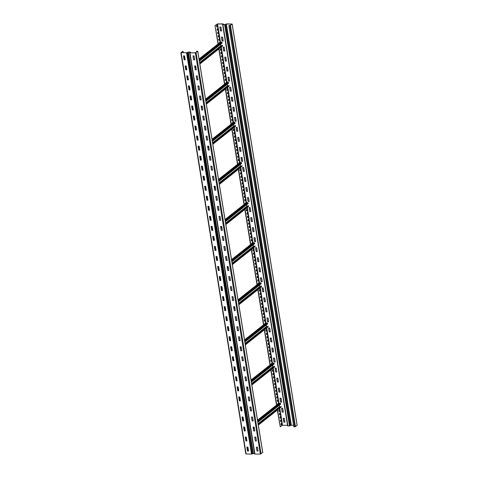 <?xml version="1.0" encoding="UTF-8"?>
<svg xmlns="http://www.w3.org/2000/svg" width="478" height="478" viewBox="0 0 478 478"><rect width="100%" height="100%" fill="white"/><g stroke="black" fill="none" stroke-linecap="round" stroke-linejoin="round"><path stroke-width="0.72" d="M254.529 453.359L251.53 454.082L245.829 453.963L180.839 52.729L183.032 51.14L183.295 52.741M180.839 52.729L187.256 52.676L181.12 52.682L183.032 51.14M247.496 451.065L246.845 447.05L247.933 447.121L248.56 450.999L247.496 451.065L248.554 450.969M245.871 441.033L245.22 437.017L246.307 437.089L246.935 440.967L245.871 441.033L246.929 440.937M244.246 431.001L243.595 426.985L244.682 427.057L245.31 430.935L244.246 431.001L245.304 430.905M242.621 420.969L241.97 416.959L243.057 417.025L243.684 420.903L242.621 420.969L243.678 420.873M240.996 410.937L240.344 406.927L241.432 406.993L242.059 410.877L240.996 410.937L242.053 410.847M239.37 400.911L238.719 396.895L239.807 396.967L240.434 400.845L239.37 400.911L240.434 400.815M237.745 390.879L237.094 386.863L238.181 386.935L238.809 390.813L237.745 390.879L238.809 390.783M236.12 380.846L235.469 376.831L236.556 376.903L237.19 380.781L236.12 380.846L237.184 380.751M234.495 370.814L233.85 366.805L234.931 366.871L235.564 370.749L234.495 370.814L235.558 370.719M232.87 360.782L232.224 356.773L233.312 356.839L233.939 360.717L232.87 360.782L233.933 360.687M231.244 350.75L230.599 346.741L231.687 346.813L232.314 350.691L231.244 350.75L232.308 350.661M229.625 340.724L228.974 336.709L230.061 336.781L230.689 340.659L229.625 340.724L230.683 340.629M228 330.692L227.349 326.677L228.436 326.749L229.064 330.627L228 330.692L229.058 330.597M226.375 320.66L225.724 316.645L226.811 316.717L227.438 320.595L226.375 320.66L227.432 320.565M224.75 310.628L224.098 306.619L225.186 306.685L225.813 310.563L224.75 310.628L225.807 310.533M223.124 300.596L222.473 296.587L223.561 296.653L224.188 300.537L223.124 300.596L224.182 300.507M221.499 290.57L220.848 286.555L221.935 286.627L222.563 290.505L221.499 290.57L222.563 290.475M219.874 280.538L219.223 276.523L220.31 276.595L220.938 280.472L219.874 280.538L220.938 280.443M218.249 270.506L217.598 266.491L218.685 266.563L219.318 270.44L218.249 270.506L219.312 270.411M216.624 260.474L215.978 256.465L217.06 256.531L217.693 260.408L216.624 260.474L217.687 260.379M214.998 250.442L214.353 246.433L215.441 246.499L216.068 250.382L214.998 250.442L216.062 250.353M213.373 240.41L212.728 236.401L213.815 236.473L214.443 240.35L213.373 240.41L214.437 240.32M211.754 230.384L211.103 226.369L212.19 226.441L212.818 230.318L211.754 230.384L212.812 230.288M210.129 220.352L209.478 216.337L210.565 216.409L211.192 220.286L210.129 220.352L211.186 220.256M208.504 210.32L207.852 206.305L208.94 206.376L209.567 210.254L208.504 210.32L209.561 210.224M206.878 200.288L206.227 196.279L207.315 196.344L207.942 200.222L206.878 200.288L207.936 200.192M205.253 190.256L204.602 186.247L205.689 186.312L206.317 190.196L205.253 190.256L206.311 190.166M203.628 180.23L202.977 176.215L204.064 176.286L204.692 180.164L203.628 180.23L204.692 180.134M202.003 170.198L201.352 166.183L202.439 166.254L203.066 170.132L202.003 170.198L203.066 170.102M200.378 160.166L199.726 156.151L200.814 156.222L201.447 160.1L200.378 160.166L201.441 160.07M198.752 150.134L198.107 146.125L199.189 146.19L199.822 150.068L198.752 150.134L199.816 150.038M197.127 140.102L196.482 136.093L197.569 136.158L198.197 140.042L197.127 140.102L198.191 140.012M195.502 130.07L194.857 126.061L195.944 126.132L196.572 130.01L195.502 130.07L196.566 129.98M193.883 120.044L193.231 116.029L194.319 116.1L194.946 119.978L193.883 120.044L194.94 119.948M192.258 110.012L191.606 105.997L192.694 106.068L193.321 109.946L192.258 110.012L193.315 109.916M190.632 99.98L189.981 95.97L191.069 96.036L191.696 99.914L190.632 99.98L191.69 99.884M189.007 89.948L188.356 85.938L189.443 86.004L190.071 89.882L189.007 89.948L190.065 89.852M187.382 79.916L186.731 75.906L187.818 75.972L188.446 79.856L187.382 79.916L188.44 79.826M185.757 69.89L185.106 65.874L186.193 65.946L186.82 69.824L185.757 69.89L186.82 69.794M184.132 59.858L183.48 55.842L184.568 55.914L185.195 59.792L184.132 59.858L185.195 59.762M262.697 452.445L260.331 454.1L195.341 52.861L189.963 52.849L195.466 52.765L197.486 51.367L196.464 51.271L196.595 52.072M260.331 454.1L254.947 454.088L189.963 52.849L189.641 52.747L189.957 52.126L188.368 52.12L187.256 52.676L252.241 453.915M256.991 451.083L256.345 447.073L257.433 447.139L258.06 451.017L256.991 451.083L258.054 450.987M255.366 441.051L254.72 437.041L255.808 437.113L256.435 440.991L255.366 441.051L256.429 440.961M253.74 431.025L253.095 427.009L254.182 427.081L254.81 430.959L253.74 431.025L254.804 430.929M252.121 420.993L251.47 416.977L252.557 417.049L253.185 420.927L252.121 420.993L253.179 420.897M250.496 410.96L249.845 406.945L250.932 407.017L251.559 410.895L250.496 410.96L251.553 410.865M248.871 400.928L248.219 396.919L249.307 396.985L249.934 400.863L248.871 400.928L249.928 400.833M247.246 390.896L246.594 386.887L247.682 386.953L248.309 390.837L247.246 390.896L248.303 390.807M245.62 380.87L244.969 376.855L246.056 376.927L246.684 380.805L245.62 380.87L246.678 380.775M243.995 370.838L243.344 366.823L244.431 366.895L245.059 370.773L243.995 370.838L245.059 370.743M242.37 360.806L241.719 356.791L242.806 356.863L243.433 360.741L242.37 360.806L243.433 360.711M240.745 350.774L240.093 346.765L241.181 346.831L241.814 350.709L240.745 350.774L241.808 350.679M239.12 340.742L238.474 336.733L239.562 336.799L240.189 340.683L239.12 340.742L240.183 340.653M237.494 330.71L236.849 326.701L237.936 326.773L238.564 330.651L237.494 330.71L238.558 330.621M235.869 320.684L235.224 316.669L236.311 316.741L236.939 320.619L235.869 320.684L236.933 320.589M234.25 310.652L233.599 306.637L234.686 306.709L235.313 310.586L234.25 310.652L235.307 310.557M232.625 300.62L231.973 296.605L233.061 296.677L233.688 300.554L232.625 300.62L233.682 300.525M230.999 290.588L230.348 286.579L231.436 286.645L232.063 290.522L230.999 290.588L232.057 290.493M229.374 280.556L228.723 276.547L229.81 276.613L230.438 280.496L229.374 280.556L230.432 280.466M227.749 270.53L227.098 266.515L228.185 266.587L228.813 270.464L227.749 270.53L228.807 270.434M226.124 260.498L225.473 256.483L226.56 256.555L227.187 260.432L226.124 260.498L227.187 260.402M224.499 250.466L223.847 246.451L224.935 246.523L225.562 250.4L224.499 250.466L225.562 250.37M222.873 240.434L222.222 236.425L223.31 236.491L223.943 240.368L222.873 240.434L223.937 240.338M221.248 230.402L220.603 226.393L221.69 226.458L222.318 230.342L221.248 230.402L222.312 230.312M219.623 220.37L218.978 216.361L220.065 216.432L220.693 220.31L219.623 220.37L220.687 220.28M217.998 210.344L217.353 206.329L218.44 206.4L219.067 210.278L217.998 210.344L219.061 210.248M216.379 200.312L215.727 196.297L216.815 196.368L217.442 200.246L216.379 200.312L217.436 200.216M214.753 190.28L214.102 186.271L215.19 186.336L215.817 190.214L214.753 190.28L215.811 190.184M213.128 180.248L212.477 176.239L213.564 176.304L214.192 180.182L213.128 180.248L214.186 180.152M211.503 170.216L210.852 166.207L211.939 166.272L212.567 170.156L211.503 170.216L212.561 170.126M209.878 160.19L209.227 156.175L210.314 156.246L210.941 160.124L209.878 160.19L210.935 160.094M208.253 150.158L207.601 146.143L208.689 146.214L209.316 150.092L208.253 150.158L209.316 150.062M206.627 140.126L205.976 136.111L207.064 136.182L207.691 140.06L206.627 140.126L207.691 140.03M205.002 130.094L204.351 126.084L205.438 126.15L206.072 130.028L205.002 130.094L206.066 129.998M203.377 120.062L202.732 116.052L203.819 116.118L204.447 120.002L203.377 120.062L204.441 119.972M201.752 110.036L201.107 106.02L202.194 106.092L202.821 109.97L201.752 110.036L202.815 109.94M200.127 100.004L199.481 95.988L200.569 96.06L201.196 99.938L200.127 100.004L201.19 99.908M198.507 89.972L197.856 85.956L198.944 86.028L199.571 89.906L198.507 89.972L199.565 89.876M196.882 79.94L196.231 75.93L197.318 75.996L197.946 79.874L196.882 79.94L197.94 79.844M195.257 69.907L194.606 65.898L195.693 65.964L196.321 69.842L195.257 69.907L196.315 69.812M193.632 59.875L192.981 55.866L194.068 55.938L194.695 59.816L193.632 59.875L194.689 59.786M257.039 450.921L256.417 447.073M255.413 440.889L254.792 437.041M253.788 430.857L253.167 427.009M252.169 420.825L251.542 416.977M250.544 410.799L249.916 406.945M248.919 400.767L248.291 396.919M247.293 390.735L246.666 386.887M245.668 380.703L245.047 376.855M244.043 370.671L243.422 366.823M242.418 360.645L241.796 356.791M240.793 350.613L240.171 346.765M239.167 340.581L238.546 336.733M237.542 330.549L236.921 326.701M235.917 320.517L235.296 316.669M234.298 310.485L233.67 306.637M232.672 300.459L232.045 296.611M231.047 290.427L230.42 286.579M229.422 280.395L228.795 276.547M227.797 270.363L227.175 266.515M226.172 260.331L225.55 256.483M224.546 250.305L223.925 246.451M222.921 240.273L222.3 236.425M221.296 230.241L220.675 226.393M219.671 220.209L219.049 216.361M218.046 210.177L217.424 206.329M216.426 200.151L215.799 196.297M214.801 190.119L214.174 186.271M213.176 180.087L212.549 176.239M211.551 170.054L210.923 166.207M209.926 160.022L209.304 156.175M208.3 149.99L207.679 146.143M206.675 139.964L206.054 136.111M205.05 129.932L204.429 126.084M203.425 119.9L202.803 116.052M201.8 109.868L201.178 106.02M200.174 99.836L199.553 95.988M198.555 89.81L197.928 85.956M196.93 79.778L196.303 75.93M195.305 69.746L194.677 65.898M193.68 59.714L193.052 55.866M247.538 450.897L246.917 447.05M245.919 440.865L245.292 437.017M244.294 430.839L243.666 426.985M242.669 420.807L242.041 416.959M241.043 410.775L240.422 406.927M239.418 400.743L238.797 396.895M237.793 390.711L237.172 386.863M236.168 380.685L235.546 376.831M234.543 370.653L233.921 366.805M232.917 360.621L232.296 356.773M231.292 350.589L230.671 346.741M229.667 340.557L229.046 336.709M228.048 330.525L227.42 326.677M226.423 320.499L225.795 316.645M224.797 310.467L224.17 306.619M223.172 300.435L222.551 296.587M221.547 290.403L220.926 286.555M219.922 280.371L219.3 276.523M218.297 270.345L217.675 266.491M216.671 260.313L216.05 256.465M215.046 250.281L214.425 246.433M213.421 240.249L212.8 236.401M211.802 230.217L211.174 226.369M210.177 220.185L209.549 216.337M208.551 210.159L207.924 206.311M206.926 200.127L206.299 196.279M205.301 190.095L204.68 186.247M203.676 180.063L203.054 176.215M202.051 170.031L201.429 166.183M200.425 160.005L199.804 156.151M198.8 149.972L198.179 146.125M197.175 139.94L196.554 136.093M195.55 129.908L194.928 126.061M193.931 119.876L193.303 116.029M192.305 109.85L191.678 105.997M190.68 99.818L190.053 95.97M189.055 89.786L188.428 85.938M187.43 79.754L186.808 75.906M185.805 69.722L185.183 65.874M184.179 59.69L183.558 55.842M189.688 52.801L254.947 454.088M195.341 52.861L197.737 51.367L196.464 51.271M183.797 55.842L184.43 59.762M185.422 65.874L185.99 69.382M187.047 75.906L187.681 79.82M188.673 85.938L189.306 89.852M190.298 95.97L190.931 99.884M191.917 105.997L192.491 109.51M193.542 116.029L194.182 119.948M195.167 126.061L195.801 129.974M196.793 136.093L197.426 140.006M198.418 146.125L198.985 149.632M200.043 156.157L200.676 160.07M201.668 166.183L202.302 170.102M203.293 176.215L203.927 180.128M204.919 186.247L205.486 189.754M206.544 196.279L207.177 200.192M208.169 206.311L208.802 210.224M209.788 216.337L210.428 220.256M211.413 226.369L211.987 229.876M213.039 236.401L213.672 240.315M214.664 246.433L215.297 250.347M216.289 256.465L216.922 260.379M217.914 266.497L218.494 270.082M219.539 276.523L220.173 280.443M221.165 286.555L221.798 290.469M222.79 296.587L223.423 300.501M224.415 306.619L224.995 310.21M226.04 316.651L226.674 320.565M227.659 326.677L228.299 330.597M229.285 336.709L229.924 340.629M230.91 346.741L231.495 350.332M232.535 356.773L233.168 360.687M234.16 366.805L234.794 370.719M235.785 376.831L236.419 380.751M237.411 386.863L237.99 390.454M239.036 396.895L239.669 400.809M240.661 406.927L241.294 410.841M242.286 416.959L242.92 420.873M243.911 426.991L244.491 430.576M245.531 437.017L246.17 440.937M247.156 447.05L247.795 450.969M189.939 52.67L190.399 52.132L188.493 52.024L187.018 52.664M230.474 25.43L295.464 426.663L293.827 426.854L228.837 25.621L230.474 25.43L232.171 24.037L226.47 23.918L224.642 24.641L223.059 24.635L223.369 24.014L223.053 23.912L217.669 23.9L215.034 25.585L218.243 43.827M279.421 408.427L282.157 425.33L280.275 426.824L277.312 410.1M276.505 405.123L270.811 369.972M270.004 364.995L264.316 329.85M263.509 324.873L257.815 289.728M257.009 284.751L251.314 249.606M250.508 244.628L244.82 209.478M244.013 204.5L238.319 169.355M237.512 164.378L231.818 129.233M231.017 124.256L225.323 89.105M224.517 84.128L218.822 48.983M218.016 44.006L215.034 25.585M216.809 25.627L216.671 26.816M217.353 28.973L217.215 30.162M217.89 32.313L217.753 33.502M218.434 35.659L218.297 36.848M218.972 38.999L218.834 40.194M219.516 42.345L219.587 42.763M220.597 49.031L220.46 50.22M221.141 52.377L221.003 53.566M221.684 55.717L221.547 56.912M222.222 59.063L222.085 60.252M222.766 62.409L222.629 63.598M223.31 65.749L223.172 66.938M223.847 69.095L223.71 70.284M224.391 72.435L224.254 73.63M224.929 75.781L224.791 76.97M225.473 79.127L225.335 80.316M226.016 82.467L226.082 82.891M227.098 89.153L226.96 90.348M227.642 92.499L227.504 93.688M228.179 95.845L228.042 97.034M228.723 99.185L228.586 100.38M229.267 102.531L229.129 103.72M229.804 105.877L229.667 107.066M230.348 109.217L230.211 110.406M230.886 112.563L230.749 113.752M231.43 115.903L231.292 117.098M231.973 119.249L231.836 120.438M232.511 122.595L232.583 123.013M233.599 129.281L233.461 130.47M234.136 132.621L233.999 133.816M234.68 135.967L234.543 137.156M235.224 139.313L235.086 140.502M235.762 142.653L235.624 143.842M236.305 145.999L236.168 147.188M236.843 149.339L236.706 150.534M237.387 152.685L237.249 153.874M237.93 156.031L237.793 157.22M238.468 159.371L238.331 160.56M239.012 162.717L239.078 163.135M240.093 169.403L239.956 170.592M240.637 172.749L240.5 173.938M241.181 176.089L241.043 177.278M241.719 179.435L241.581 180.624M242.262 182.775L242.125 183.97M242.8 186.121L242.663 187.31M243.344 189.467L243.206 190.656M243.888 192.807L243.75 193.996M244.425 196.153L244.288 197.342M244.969 199.493L244.832 200.688M245.513 202.839L245.578 203.258M246.594 209.525L246.457 210.72M247.138 212.871L247.001 214.06M247.676 216.211L247.538 217.406M248.219 219.557L248.082 220.746M248.757 222.903L248.62 224.092M249.301 226.243L249.163 227.438M249.845 229.589L249.707 230.778M250.382 232.935L250.245 234.124M250.926 236.275L250.789 237.464M251.47 239.621L251.332 240.81M252.008 242.961L252.079 243.386M253.095 249.653L252.958 250.842M253.633 252.993L253.495 254.182M254.177 256.339L254.039 257.528M254.714 259.679L254.577 260.874M255.258 263.025L255.121 264.214M255.802 266.371L255.664 267.561M256.339 269.712L256.202 270.901M256.883 273.058L256.746 274.247M257.427 276.398L257.289 277.593M257.965 279.744L257.827 280.933M258.508 283.09L258.574 283.508M259.59 289.776L259.452 290.965M260.134 293.116L259.996 294.311M260.671 296.462L260.534 297.651M261.215 299.808L261.078 300.997M261.759 303.148L261.621 304.337M262.297 306.494L262.159 307.683M262.84 309.834L262.703 311.029M263.384 313.18L263.247 314.369M263.922 316.526L263.784 317.715M264.465 319.866L264.328 321.055M265.009 323.212L265.075 323.63M266.091 329.898L265.953 331.087M266.628 333.244L266.491 334.433M267.172 336.584L267.035 337.779M267.716 339.93L267.578 341.119M268.254 343.27L268.116 344.465M268.797 346.616L268.66 347.805M269.341 349.962L269.204 351.151M269.879 353.302L269.741 354.497M270.423 356.648L270.285 357.837M270.966 359.988L270.829 361.183M271.504 363.334L271.576 363.752M272.585 370.02L272.448 371.215M273.129 373.366L272.992 374.555M273.673 376.712L273.536 377.901M274.211 380.052L274.073 381.241M274.754 383.398L274.617 384.587M275.298 386.738L275.161 387.933M275.836 390.084L275.698 391.273M276.38 393.43L276.242 394.619M276.923 396.77L276.786 397.959M277.461 400.116L277.324 401.305M278.005 403.456L278.071 403.88M279.086 410.148L278.949 411.337M279.63 413.488L279.493 414.677M280.168 416.834L280.03 418.023M280.711 420.174L280.574 421.369M281.255 423.52L281.118 424.709M219.946 27.013L220.567 30.861L221.583 30.927M221.571 37.039L222.192 40.887L223.208 40.959M223.196 47.071L223.818 50.919L224.833 50.991M224.821 57.103L225.443 60.951L226.458 61.023M226.447 67.135L227.068 70.983L228.084 71.055M228.072 77.167L228.693 81.015L229.709 81.081M229.697 87.193L230.318 91.047L231.334 91.113M231.322 97.225L231.944 101.073L232.953 101.145M232.941 107.257L233.569 111.105L234.579 111.177M234.567 117.289L235.194 121.137L236.204 121.209M236.192 127.321L236.819 131.169L237.829 131.235M237.817 137.347L238.438 141.201L239.454 141.267M239.442 147.379L240.064 151.227L241.079 151.299M241.067 157.411L241.689 161.259L242.704 161.331M242.693 167.443L243.314 171.291L244.33 171.363M244.318 177.475L244.939 181.323L245.955 181.389M245.943 187.507L246.564 191.355L247.58 191.421M247.568 197.534L248.19 201.387L249.205 201.453M249.193 207.566L249.815 211.413L250.825 211.485M250.813 217.598L251.44 221.445L252.45 221.517M252.438 227.63L253.065 231.477L254.075 231.549M254.063 237.662L254.69 241.51L255.7 241.575M255.688 247.688L256.31 251.542L257.325 251.607M257.313 257.72L257.935 261.568L258.951 261.639M258.939 267.752L259.56 271.6L260.576 271.671M260.564 277.784L261.185 281.632L262.201 281.703M262.189 287.816L262.81 291.664L263.826 291.729M263.814 297.848L264.436 301.696L265.451 301.761M265.439 307.874L266.061 311.728L267.077 311.793M267.065 317.906L267.686 321.754L268.696 321.825M268.684 327.938L269.311 331.786L270.321 331.857M270.309 337.97L270.936 341.818L271.946 341.89M271.934 348.002L272.562 351.85L273.571 351.916M273.559 358.028L274.181 361.882L275.197 361.948M275.185 368.06L275.806 371.908L276.822 371.98M276.81 378.092L277.431 381.94L278.447 382.012M278.435 388.124L279.056 391.972L280.072 392.044M280.06 398.156L280.682 402.004L281.697 402.07M281.685 408.188L282.307 412.036L283.323 412.102M283.311 418.214L283.932 422.062L284.948 422.134M228.837 25.621L230.223 25.43L231.89 24.079L226.351 24.02L291.335 425.253L293.564 425.259M287.505 425.247L282.157 425.33M226.47 23.918L224.523 24.736L222.617 24.635L222.933 24.008L217.55 23.996L215.285 25.585M221.589 30.956L220.961 27.079L219.838 27.019L220.448 30.956L221.589 30.956M223.214 40.989L222.587 37.111L221.463 37.051L222.073 40.989L223.214 40.989M224.839 51.021L224.212 47.143L223.089 47.083L223.698 51.015L224.839 51.021M226.464 61.053L225.831 57.175L224.714 57.115L225.323 61.047L226.411 61.118M228.09 71.085L227.456 67.201L226.339 67.147L226.948 71.079L228.09 71.085M229.709 81.111L229.082 77.233L227.964 77.173L228.574 81.111L229.709 81.111M231.334 91.143L230.707 87.265L229.589 87.205L230.199 91.143L231.334 91.143M232.959 101.175L232.332 97.297L231.215 97.237L231.818 101.175L232.906 101.24M234.584 111.207L233.957 107.329L232.834 107.269L233.443 111.201L234.584 111.207M236.21 121.239L235.582 117.355L234.459 117.301L235.068 121.233L236.21 121.239M237.835 131.265L237.208 127.387L236.084 127.333L236.694 131.265L237.835 131.265M239.46 141.297L238.833 137.419L237.709 137.359L238.319 141.297L239.46 141.297M241.085 151.329L240.458 147.451L239.335 147.391L239.944 151.329L241.085 151.329M242.71 161.361L242.083 157.483L240.96 157.423L241.569 161.355L242.71 161.361M244.336 171.393L243.702 167.515L242.585 167.455L243.194 171.387L244.336 171.393M245.961 181.419L245.328 177.541L244.21 177.487L244.82 181.419L245.961 181.419M247.58 191.451L246.953 187.573L245.835 187.513L246.445 191.451L247.58 191.451M249.205 201.483L248.578 197.605L247.461 197.545L248.07 201.483L249.205 201.483M250.831 211.515L250.203 207.637L249.086 207.577L249.689 211.509L250.831 211.515M252.456 221.547L251.828 217.669L250.705 217.609L251.314 221.541L252.456 221.547M254.081 231.579L253.454 227.695L252.33 227.642L252.94 231.573L254.027 231.645M255.706 241.605L255.079 237.727L253.955 237.668L254.565 241.605L255.706 241.605M257.331 251.637L256.704 247.759L255.581 247.7L256.19 251.637L257.331 251.637M258.957 261.669L258.329 257.791L257.206 257.732L257.815 261.669L258.957 261.669M260.582 271.701L259.954 267.823L258.831 267.764L259.44 271.695L260.528 271.767M262.207 281.733L261.574 277.849L260.456 277.796L261.066 281.727L262.207 281.733M263.832 291.759L263.199 287.881L262.081 287.828L262.691 291.759L263.832 291.759M265.451 301.791L264.824 297.914L263.707 297.854L264.316 301.791L265.451 301.791M267.077 311.823L266.449 307.946L265.332 307.886L265.941 311.823L267.029 311.889M268.702 321.855L268.074 317.978L266.957 317.918L267.561 321.849L268.702 321.855M270.327 331.887L269.7 328.01L268.576 327.95L269.186 331.881L270.327 331.887M271.952 341.919L271.325 338.036L270.201 337.982L270.811 341.913L271.952 341.919M273.577 351.945L272.95 348.068L271.827 348.008L272.436 351.945L273.577 351.945M275.203 361.977L274.575 358.1L273.452 358.04L274.061 361.977L275.203 361.977M276.828 372.009L276.2 368.132L275.077 368.072L275.687 372.009L276.828 372.009M278.453 382.041L277.826 378.164L276.702 378.104L277.312 382.036L278.453 382.041M280.078 392.074L279.445 388.19L278.327 388.136L278.937 392.068L280.078 392.074M281.703 402.1L281.07 398.222L279.953 398.168L280.562 402.1L281.703 402.1M283.323 412.132L282.695 408.254L281.578 408.194L282.187 412.132L283.323 412.132M284.948 422.164L284.32 418.286L283.203 418.226L283.812 422.164L284.948 422.164M225.992 24.097L290.983 425.336L291.335 425.253M297.077 425.199L295.464 426.663M280.275 426.824L277.533 409.921M276.744 405.021L271.038 369.799M270.243 364.899L264.537 329.671M263.742 324.777L258.042 289.549M257.248 284.655L251.542 249.426M250.747 244.527L245.041 209.298M244.234 204.321L238.546 169.176M237.739 164.199L232.045 129.054M231.238 124.077L225.544 88.932M224.738 83.955L219.049 48.804M217.036 25.448L217.215 26.583L216.701 26.995L216.516 25.86L217.036 25.448M217.574 28.794L217.759 29.929L217.239 30.341L217.06 29.2L217.574 28.794M218.117 32.134L218.303 33.275L217.783 33.681L217.598 32.546L218.117 32.134M218.655 35.48L218.84 36.615L218.327 37.027L218.141 35.892L218.655 35.48M219.199 38.826L219.384 39.961L218.864 40.367L218.679 39.232L219.199 38.826M219.294 42.996L219.743 42.166L219.808 42.59M220.824 48.852L221.009 49.993L220.489 50.399L220.304 49.264L220.824 48.852M221.368 52.198L221.547 53.333L221.033 53.745L220.848 52.61L221.368 52.198M221.906 55.544L222.091 56.679L221.571 57.091L221.392 55.95L221.906 55.544M222.449 58.884L222.634 60.025L222.115 60.431L221.929 59.296L222.449 58.884M222.993 62.23L223.172 63.365L222.658 63.777L222.473 62.636L222.993 62.23M223.531 65.57L223.716 66.711L223.196 67.117L223.017 65.982L223.531 65.57M224.074 68.916L224.26 70.051L223.74 70.463L223.555 69.328L224.074 68.916M224.612 72.262L224.797 73.397L224.284 73.809L224.098 72.668L224.612 72.262M225.156 75.602L225.341 76.743L224.821 77.149L224.636 76.014L225.156 75.602M225.7 78.948L225.885 80.083L225.365 80.495L225.18 79.354L225.7 78.948M225.789 83.118L226.237 82.294L226.309 82.712M227.325 88.98L227.504 90.115L226.99 90.527L226.805 89.386L227.325 88.98M227.863 92.32L228.048 93.461L227.528 93.867L227.349 92.732L227.863 92.32M228.406 95.666L228.592 96.801L228.072 97.213L227.887 96.078L228.406 95.666M228.95 99.012L229.129 100.147L228.615 100.553L228.43 99.418L228.95 99.012M229.488 102.352L229.673 103.487L229.153 103.899L228.974 102.764L229.488 102.352M230.032 105.698L230.217 106.833L229.697 107.245L229.512 106.104L230.032 105.698M230.569 109.038L230.755 110.179L230.241 110.585L230.055 109.45L230.569 109.038M231.113 112.384L231.298 113.519L230.778 113.931L230.593 112.796L231.113 112.384M231.657 115.73L231.842 116.865L231.322 117.271L231.137 116.136L231.657 115.73M232.194 119.07L232.38 120.205L231.866 120.617L231.681 119.482L232.194 119.07M232.29 123.246L232.218 122.822L232.738 122.416L232.804 122.834M233.82 129.102L234.005 130.237L233.485 130.649L233.306 129.514L233.82 129.102M234.363 132.448L234.549 133.583L234.029 133.989L233.844 132.854L234.363 132.448M234.907 135.788L235.086 136.923L234.573 137.335L234.387 136.2L234.907 135.788M235.445 139.134L235.63 140.269L235.11 140.681L234.931 139.54L235.445 139.134M235.989 142.474L236.174 143.615L235.654 144.021L235.469 142.886L235.989 142.474M236.526 145.82L236.712 146.955L236.198 147.367L236.013 146.232L236.526 145.82M237.07 149.166L237.255 150.301L236.735 150.707L236.55 149.572L237.07 149.166M237.614 152.506L237.799 153.641L237.279 154.053L237.094 152.918L237.614 152.506M238.152 155.852L238.337 156.987L237.823 157.399L237.638 156.258L238.152 155.852M238.695 159.192L238.881 160.333L238.361 160.739L238.175 159.604L238.695 159.192M238.785 163.368L239.239 162.538L239.305 162.956M240.32 169.224L240.506 170.365L239.986 170.771L239.801 169.636L240.32 169.224M240.864 172.57L241.043 173.705L240.53 174.117L240.344 172.976L240.864 172.57M241.402 175.91L241.587 177.051L241.067 177.458L240.888 176.322L241.402 175.91M241.946 179.256L242.131 180.391L241.611 180.804L241.426 179.668L241.946 179.256M242.483 182.602L242.669 183.737L242.155 184.149L241.97 183.008L242.483 182.602M243.027 185.942L243.212 187.083L242.693 187.49L242.507 186.354L243.027 185.942M243.571 189.288L243.756 190.423L243.236 190.836L243.051 189.694L243.571 189.288M244.109 192.628L244.294 193.769L243.78 194.176L243.595 193.04L244.109 192.628M244.652 195.974L244.838 197.109L244.318 197.522L244.133 196.386L244.652 195.974M245.196 199.32L245.375 200.455L244.861 200.868L244.676 199.726L245.196 199.32M245.286 203.491L245.734 202.66L245.806 203.084M246.821 209.352L247.001 210.487L246.487 210.894L246.301 209.758L246.821 209.352M247.359 212.692L247.544 213.827L247.024 214.24L246.845 213.104L247.359 212.692M247.903 216.038L248.088 217.173L247.568 217.586L247.383 216.444L247.903 216.038M248.441 219.378L248.626 220.519L248.112 220.926L247.927 219.79L248.441 219.378M248.984 222.724L249.169 223.859L248.65 224.272L248.464 223.136L248.984 222.724M249.528 226.07L249.707 227.205L249.193 227.612L249.008 226.476L249.528 226.07M250.066 229.41L250.251 230.545L249.737 230.958L249.552 229.822L250.066 229.41M250.609 232.756L250.795 233.891L250.275 234.304L250.09 233.162L250.609 232.756M251.153 236.096L251.332 237.237L250.819 237.644L250.633 236.508L251.153 236.096M251.691 239.442L251.876 240.577L251.356 240.99L251.177 239.854L251.691 239.442M251.786 243.619L251.715 243.194L252.235 242.788L252.3 243.206M253.316 249.474L253.501 250.609L252.982 251.022L252.802 249.88L253.316 249.474M253.86 252.814L254.045 253.955L253.525 254.362L253.34 253.226L253.86 252.814M254.398 256.16L254.583 257.295L254.069 257.708L253.884 256.572L254.398 256.16M254.941 259.506L255.127 260.641L254.607 261.048L254.421 259.913L254.941 259.506M255.485 262.846L255.664 263.981L255.15 264.394L254.965 263.259L255.485 262.846M256.023 266.192L256.208 267.327L255.694 267.74L255.509 266.599L256.023 266.192M256.567 269.532L256.752 270.673L256.232 271.08L256.047 269.945L256.567 269.532M257.11 272.878L257.289 274.014L256.776 274.426L256.59 273.291L257.11 272.878M257.648 276.224L257.833 277.36L257.313 277.766L257.134 276.631L257.648 276.224M258.192 279.564L258.377 280.7L257.857 281.112L257.672 279.977L258.192 279.564M258.281 283.741L258.216 283.317L258.735 282.91L258.801 283.329M259.817 289.596L260.002 290.732L259.482 291.144L259.297 290.009L259.817 289.596M260.355 292.942L260.54 294.078L260.026 294.484L259.841 293.349L260.355 292.942M260.898 296.282L261.084 297.424L260.564 297.83L260.379 296.695L260.898 296.282M261.442 299.628L261.621 300.764L261.108 301.176L260.922 300.035L261.442 299.628M261.98 302.968L262.165 304.11L261.651 304.516L261.466 303.381L261.98 302.968M262.524 306.314L262.709 307.45L262.189 307.862L262.004 306.727L262.524 306.314M263.067 309.66L263.247 310.796L262.733 311.208L262.547 310.067L263.067 309.66M263.605 313L263.79 314.142L263.27 314.548L263.091 313.413L263.605 313M264.149 316.346L264.334 317.482L263.814 317.894L263.629 316.753L264.149 316.346M264.687 319.686L264.872 320.828L264.358 321.234L264.173 320.099L264.687 319.686M264.782 323.863L265.23 323.032L265.302 323.451M266.312 329.718L266.497 330.86L265.983 331.266L265.798 330.131L266.312 329.718M266.855 333.064L267.041 334.2L266.521 334.612L266.336 333.471L266.855 333.064M267.399 336.41L267.578 337.546L267.065 337.952L266.879 336.817L267.399 336.41M267.937 339.75L268.122 340.886L267.608 341.298L267.423 340.163L267.937 339.75M268.481 343.096L268.666 344.232L268.146 344.644L267.961 343.503L268.481 343.096M269.024 346.436L269.204 347.578L268.69 347.984L268.505 346.849L269.024 346.436M269.562 349.782L269.747 350.918L269.228 351.33L269.048 350.195L269.562 349.782M270.106 353.128L270.291 354.264L269.771 354.67L269.586 353.535L270.106 353.128M270.644 356.469L270.829 357.604L270.315 358.016L270.13 356.881L270.644 356.469M271.187 359.815L271.373 360.95L270.853 361.362L270.673 360.221L271.187 359.815M271.283 363.985L271.731 363.155L271.797 363.579M272.813 369.847L272.998 370.982L272.478 371.388L272.293 370.253L272.813 369.847M273.356 373.187L273.536 374.322L273.022 374.734L272.836 373.599L273.356 373.187M273.894 376.533L274.079 377.668L273.565 378.08L273.38 376.939L273.894 376.533M274.438 379.873L274.623 381.014L274.103 381.42L273.918 380.285L274.438 379.873M274.981 383.219L275.161 384.354L274.647 384.766L274.462 383.631L274.981 383.219M275.519 386.565L275.704 387.7L275.185 388.106L275.005 386.971L275.519 386.565M276.063 389.905L276.248 391.04L275.728 391.452L275.543 390.317L276.063 389.905M276.601 393.251L276.786 394.386L276.272 394.798L276.087 393.657L276.601 393.251M277.144 396.591L277.33 397.732L276.81 398.138L276.631 397.003L277.144 396.591M277.688 399.937L277.873 401.072L277.354 401.484L277.168 400.349L277.688 399.937M277.778 404.113L277.712 403.689L278.226 403.283L278.298 403.701M279.313 409.969L279.493 411.104L278.979 411.516L278.794 410.375L279.313 409.969M279.851 413.309L280.036 414.45L279.522 414.856L279.337 413.721L279.851 413.309M280.395 416.655L280.58 417.79L280.06 418.202L279.875 417.067L280.395 416.655M280.939 420.001L281.118 421.136L280.604 421.542L280.419 420.407L280.939 420.001M281.476 423.341L281.661 424.482L281.142 424.888L280.962 423.753L281.476 423.341M290.983 425.336L289.507 425.976L287.601 425.868L222.664 24.689M280.783 407.25A0.424 0.358 -128.4 0 0 281.1 406.85L281.022 406.354L258.228 424.41M254.26 427.553L253.37 428.258M281.022 406.354L258.204 424.285M254.236 427.434L253.352 428.133M279.134 405.356L279.379 406.85L279.941 407.065M257.869 422.205L280.664 404.143L280.58 403.641A0.424 0.358 -128.4 0 0 280.138 403.241L278.997 403.241A0.424 0.358 -128.4 0 0 278.794 403.307L257.534 420.15M274.288 367.128A0.424 0.358 -128.4 0 0 274.605 366.728L274.521 366.226L251.727 384.288M247.759 387.431L246.869 388.136M274.521 366.226L251.709 384.163M247.741 387.305L246.851 388.011M272.639 365.228L272.878 366.728L273.446 366.943M251.368 382.083L274.163 364.021L274.085 363.519A0.424 0.358 -128.4 0 0 273.637 363.119L272.496 363.113A0.424 0.358 -128.4 0 0 272.299 363.178L251.04 380.028M267.788 327.006A0.424 0.358 -128.4 0 0 268.104 326.605L268.021 326.104L245.226 344.166M241.259 347.309L240.374 348.014M268.021 326.104L245.208 344.041M241.241 347.183L240.35 347.888M266.138 325.106L266.383 326.599L266.945 326.815M244.873 341.955L267.662 323.899L267.584 323.397A0.424 0.358 -128.4 0 0 267.136 322.991L266.001 322.991A0.424 0.358 -128.4 0 0 265.798 323.056L244.539 339.906M261.293 286.884A0.424 0.358 -128.4 0 0 261.603 286.483L261.526 285.981L238.731 304.038M234.764 307.187L233.873 307.886M261.526 285.981L238.707 303.918M234.74 307.061L233.856 307.766M259.638 284.984L259.883 286.477L260.444 286.692M238.373 301.833L261.167 283.771L261.084 283.269A0.424 0.358 -128.4 0 0 260.641 282.868L259.5 282.868A0.424 0.358 -128.4 0 0 259.303 282.934L238.038 299.778M254.792 246.756A0.424 0.358 -128.4 0 0 255.109 246.355L255.025 245.853L232.23 263.916M228.263 267.059L227.373 267.764M255.025 245.853L232.212 263.79M228.245 266.933L227.355 267.638M253.143 244.861L253.382 246.355L253.949 246.57M231.872 261.711L254.666 243.649L254.589 243.147A0.424 0.358 -128.4 0 0 254.141 242.746L252.999 242.74A0.424 0.358 -128.4 0 0 252.802 242.812L231.543 259.656M248.291 206.633A0.424 0.358 -128.4 0 0 248.608 206.233L248.524 205.731L225.736 223.794M221.762 226.936L220.878 227.642M248.524 205.731L225.712 223.668M221.744 226.811L220.854 227.516M246.642 204.733L246.887 206.233L247.449 206.448M225.377 221.589L248.172 203.526L248.088 203.025A0.424 0.358 -128.4 0 0 247.64 202.624L246.505 202.618A0.424 0.358 -128.4 0 0 246.301 202.684L225.042 219.533M241.796 166.511A0.424 0.358 -128.4 0 0 242.107 166.111L242.029 165.609L219.235 183.672M215.267 186.814L214.377 187.519M242.029 165.609L219.217 183.546M215.243 186.689L214.359 187.394M240.147 164.611L240.386 166.105L240.948 166.32M218.876 181.461L241.671 163.404L241.587 162.902A0.424 0.358 -128.4 0 0 241.145 162.496L240.004 162.496A0.424 0.358 -128.4 0 0 239.807 162.562L218.542 179.411M235.296 126.389A0.424 0.358 -128.4 0 0 235.612 125.989L235.529 125.487L212.734 143.543M208.767 146.692L207.882 147.391M235.529 125.487L212.716 143.424M208.749 146.567L207.858 147.266M233.646 124.489L233.885 125.983L234.453 126.198M212.375 141.339L235.17 123.276L235.092 122.774A0.424 0.358 -128.4 0 0 234.644 122.374L233.503 122.374A0.424 0.358 -128.4 0 0 233.306 122.44L212.047 139.283M228.795 86.261A0.424 0.358 -128.4 0 0 229.111 85.861L229.028 85.359L206.239 103.421M202.272 106.564L201.381 107.269M229.028 85.359L206.215 103.296M202.248 106.439L201.363 107.144M227.146 84.361L227.391 85.861L227.952 86.076M205.881 101.217L228.675 83.154L228.592 82.652A0.424 0.358 -128.4 0 0 228.149 82.252L227.008 82.246A0.424 0.358 -128.4 0 0 226.805 82.318L205.546 99.161M222.3 46.139A0.424 0.358 -128.4 0 0 222.611 45.739L222.533 45.237L199.738 63.299M195.771 66.442L194.881 67.147M222.533 45.237L199.72 63.174M195.753 66.317L194.863 67.022M220.651 44.239L220.89 45.733L221.457 45.948M199.38 61.094L222.174 43.032L222.091 42.53A0.424 0.358 -128.4 0 0 221.649 42.13L220.507 42.124A0.424 0.358 -128.4 0 0 220.31 42.189L199.045 59.039M246.146 454.07L181.156 52.831M251.53 454.082L186.54 52.843M261.078 453.909L196.094 52.67M262.721 452.606L197.737 51.367M252.999 453.443L187.776 52.192M253.358 453.359L188.368 52.12M189.993 52.329L190.077 52.03M190.459 52.753L190.369 52.198M217.55 23.996L220.483 42.124M220.806 44.113L221.105 45.948M221.278 47.035L226.984 82.252M227.307 84.236L227.606 86.07L206.179 103.069M227.779 87.163L233.485 122.374M233.802 124.364L234.101 126.198M234.28 127.285L239.98 162.496M240.303 164.486L240.601 166.32L219.175 183.313M240.775 167.408L246.481 202.618M246.803 204.608L247.096 206.442M247.275 207.53L252.976 242.746M253.298 244.73L253.597 246.564L232.177 263.563M253.776 247.658L259.476 282.868M259.799 284.858L260.098 286.692M260.271 287.78L265.977 322.991M266.3 324.98L266.593 326.815L245.172 343.807M266.772 327.902L272.472 363.113M272.795 365.102L273.093 366.937M273.267 368.024L278.973 403.241M279.295 405.23L279.594 407.059M279.767 408.152L282.534 425.235M223.435 24.641L223.077 24.091M232.117 24.127L297.107 425.366M229.727 25.621L294.711 426.86M217.173 24.091L220.131 42.333M220.932 47.31L226.626 82.461M227.432 87.438L233.127 122.583M233.933 127.56L239.621 162.705M240.428 167.682L246.122 202.827M246.929 207.805L252.635 243.033M253.43 247.933L259.136 283.155M259.924 288.055L265.631 323.283M266.425 328.177L272.131 363.405M272.926 368.299L278.626 403.528M222.933 24.736L287.923 425.97M224.642 24.641L289.507 425.976M225.234 24.569L290.224 425.808M281.1 406.85L258.305 424.912M254.338 428.055L253.454 428.76M279.618 407.065L258.168 424.058M254.2 427.201L253.31 427.906M279.379 406.85L258.108 423.699M253.932 427.009L253.256 427.547M278.997 403.241L257.546 420.234M245.166 430.045L244.276 430.75M280.138 403.241L257.678 421.034M280.58 403.641L257.785 421.704M274.605 366.728L251.81 384.79M247.843 387.933L246.953 388.638M273.117 366.937L251.667 383.936M247.7 387.078L246.815 387.783M272.878 366.728L251.613 383.577M247.431 386.887L246.756 387.425M272.496 363.113L251.052 380.106M238.665 389.923L237.781 390.622M273.637 363.119L251.183 380.912M274.085 363.519L251.291 381.581M268.104 326.605L245.31 344.668M241.342 347.811L240.452 348.516M241.205 346.956L240.315 347.655M266.383 326.599L245.112 343.455M240.936 346.765L240.255 347.303M266.001 322.991L244.551 339.983M232.171 349.794L231.28 350.499M267.136 322.991L244.682 340.79M267.584 323.397L244.79 341.453M261.603 286.483L238.809 304.54M234.841 307.689L233.957 308.388M260.122 286.692L238.671 303.685M234.704 306.828L233.814 307.533M259.883 286.477L238.618 303.327M234.435 306.643L233.76 307.175M259.5 282.868L238.05 299.861M225.67 309.672L224.78 310.377M260.641 282.868L238.181 300.662M261.084 283.269L238.289 301.331M255.109 246.355L232.314 264.418M228.347 267.561L227.456 268.266M228.203 266.706L227.319 267.411M253.382 246.355L232.117 263.205M227.934 266.515L227.259 267.053M252.999 242.74L231.555 259.739M219.169 269.55L218.285 270.255M254.141 242.746L231.687 260.54M254.589 243.147L231.794 261.209M248.608 206.233L225.813 224.296M221.846 227.438L220.956 228.143M247.12 206.442L225.676 223.441M221.708 226.584L220.818 227.289M246.887 206.233L225.616 223.083M221.439 226.393L220.764 226.931M246.505 202.618L225.054 219.611M212.674 229.428L211.784 230.127M247.64 202.624L225.186 220.418M248.088 203.025L225.293 221.087M242.107 166.111L219.312 184.173M215.345 187.316L214.461 188.021M215.208 186.456L214.323 187.161M240.386 166.105L219.121 182.96M214.939 186.271L214.264 186.808M240.004 162.496L218.56 179.489M206.173 189.3L205.283 190.005M241.145 162.496L218.685 180.29M241.587 162.902L218.793 180.959M235.612 125.989L212.818 144.045M208.85 147.194L207.96 147.893M234.124 126.198L212.68 143.191M208.713 146.334L207.822 147.039M233.885 125.983L212.62 142.832M208.438 146.149L207.763 146.68M233.503 122.374L212.059 139.367M199.673 149.178L198.788 149.883M234.644 122.374L212.19 140.168M235.092 122.774L212.298 140.837M229.111 85.861L206.317 103.923M202.349 107.066L201.459 107.771M202.212 106.212L201.322 106.917M227.391 85.861L206.12 102.71M201.943 106.02L201.268 106.558M227.008 82.246L205.558 99.245M193.178 109.056L192.287 109.761M228.149 82.252L205.689 100.045M228.592 82.652L205.797 100.715M222.611 45.739L199.822 63.801M195.849 66.944L194.964 67.649M221.129 45.948L199.679 62.947M195.711 66.089L194.827 66.789M220.89 45.733L199.625 62.588M195.442 65.898L194.767 66.436M220.507 42.124L199.063 59.117M186.677 68.928L185.793 69.633M221.649 42.13L199.189 59.923M222.091 42.53L199.302 60.592M254.631 453.986L189.641 52.747M262.775 452.517L197.79 51.277M190.495 52.753L190.399 52.132M223.369 24.014L223.471 24.641M232.171 24.037L297.161 425.271M222.617 24.635L287.601 425.868M280.986 407.184L258.341 425.127M254.374 428.27L253.483 428.975M245.154 429.961L244.264 430.666M274.486 367.062L251.84 385.005M247.873 388.148L246.989 388.853M238.653 389.839L237.763 390.544M267.991 326.94L245.345 344.883M241.378 348.026L240.488 348.731M232.153 349.717L231.268 350.422M261.49 286.812L238.845 304.755M234.877 307.904L233.987 308.603M225.658 309.589L224.768 310.294M254.989 246.69L232.35 264.633M228.376 267.776L227.492 268.481M219.157 269.467L218.273 270.172M248.494 206.568L225.849 224.511M221.882 227.653L220.991 228.359M212.662 229.344L211.772 230.049M241.993 166.446L219.348 184.389M215.381 187.531L214.497 188.236M206.161 189.222L205.271 189.921M235.493 126.317L212.853 144.26M208.886 147.403L207.996 148.108M199.661 149.094L198.776 149.799M228.998 86.195L206.353 104.138M202.385 107.281L201.495 107.986M193.166 108.972L192.276 109.677M222.497 46.073L199.852 64.016M195.884 67.159L195 67.864M186.665 68.85L185.775 69.555"/></g></svg>
